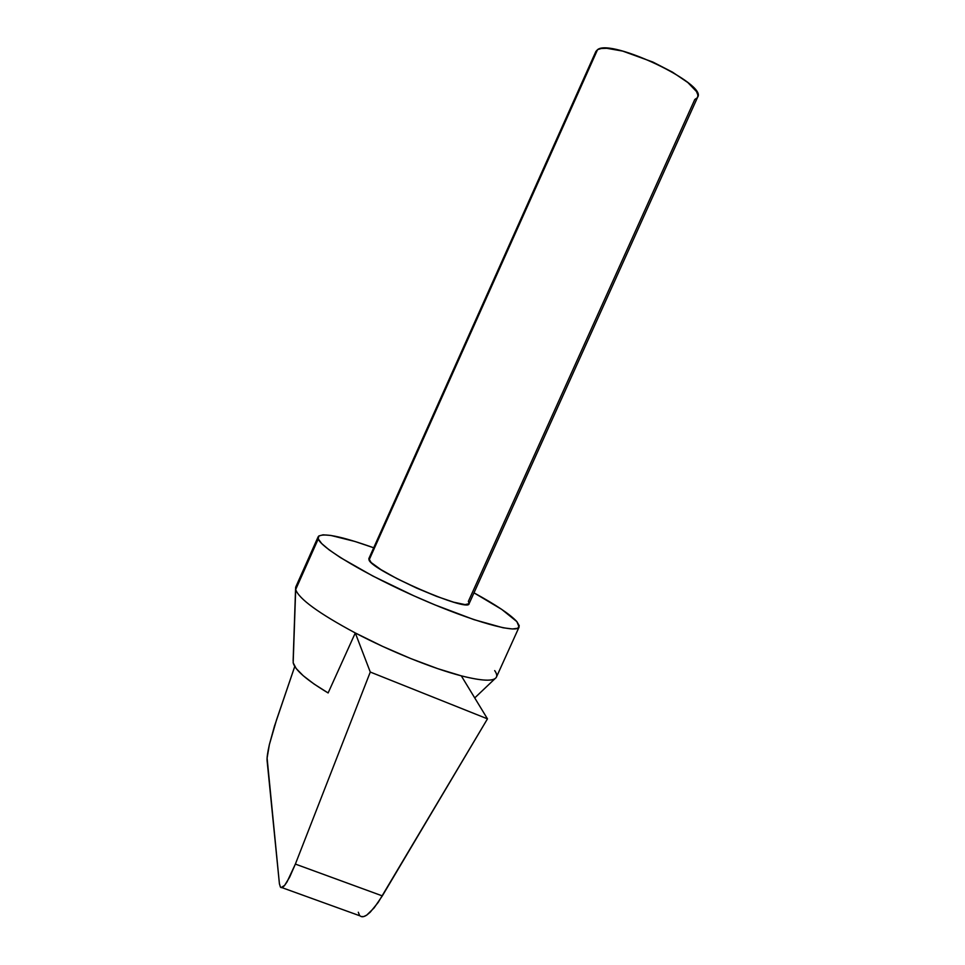 <?xml version="1.0" encoding="UTF-8"?>
<svg xmlns="http://www.w3.org/2000/svg" width="965" height="965" viewBox="0 0 965 965"><rect width="100%" height="100%" fill="white"/><g stroke="black" fill="none" stroke-linecap="round" stroke-linejoin="round"><path stroke-width="1.45" d="M369.064 560.062C372.357 570.93 469.074 613.016 469.099 603.68L465.07 604.597L453.659 602.184L436.554 596.358L416.494 588.035L396.832 578.566L380.861 569.579L371.127 562.523L368.847 558.602L369.064 560.062L597.552 49.661L369.064 560.062M469.099 603.68L697.635 97.163C707.755 84.172 611.002 38.105 597.552 49.661L595.888 51.434L597.552 49.661L601.292 48.479L606.864 48.31L622.642 51.085L652.883 62.05L672.521 72.17L687.864 82.568L696.501 91.542L697.9 95.052L697.611 97.2M361.248 916.557L363.709 916.569L366.736 915.11L370.234 912.19L378.171 902.432L487.47 718.853L370.283 672.05L295.374 864.085L370.283 672.05L355.289 632.956L328.124 692.954L355.289 632.956L382.454 646.321L410.728 658.552L437.748 668.661L461.294 675.838L487.47 718.853L370.283 672.05L355.289 632.956C318.776 613.342 298.897 598.867 295.676 589.531L293.167 662.762C295 670 306.653 680.06 328.124 692.954L314.059 684.028L303.227 675.717L296.171 668.504L293.167 662.762L295.676 589.531L318.257 538.904L321.719 543.585L329.174 549.893L340.476 557.625L372.912 576.069L413.683 595.731L434.901 604.874L474.008 619.651L503.091 627.769L512.391 628.975L517.795 628.263L519.254 625.754L516.878 621.629L501.728 609.398L473.984 592.848C495.974 604.862 510.268 614.464 516.878 621.629L519.098 627.057C516.951 633.884 472.862 621.725 419.727 598.409C366.591 575.176 321.031 547.975 318.257 538.904L295.676 589.531C298.897 598.867 318.776 613.342 355.289 632.956C389.86 651.17 433.152 668.612 461.294 675.838C482.452 681.169 494.164 681.567 496.444 677.068L519.073 627.117M318.136 536.817L295.809 586.889L295.676 589.531L295.628 587.444M494.695 670.615C496.77 673.582 497.265 675.898 496.155 677.575C493.199 681.543 481.571 680.964 461.294 675.838L487.47 718.853L382.321 895.894L295.374 864.085L286.991 881.998L284.639 885.375L281.092 887.571M279.44 884.049L267.1 758.092L269.38 744.57L274.458 726.187L294.747 666.477L276.545 719.842L269.38 744.57C267.582 752.519 266.822 757.923 267.112 760.782L279.404 883.687L280.405 887.064C281.298 888.21 282.709 887.655 284.639 885.375L289.621 877.209L295.374 864.085L382.321 895.894L374.094 907.92L366.736 915.11C363.829 916.991 361.634 917.257 360.138 915.906L281.864 887.595M358.305 912.251L359.438 915.097M318.257 538.904L318.173 536.757C322.394 532.415 340.898 536.094 373.696 547.782L355.084 541.51L330.85 535.442L323.082 534.827L318.776 535.973L318.257 538.904M697.309 97.73L694.788 99.492L468.351 601.412L469.183 603.342M295.567 588.976L293.131 660.796M495.045 678.624L474.732 697.924M368.847 558.626L595.888 51.434"/></g></svg>
